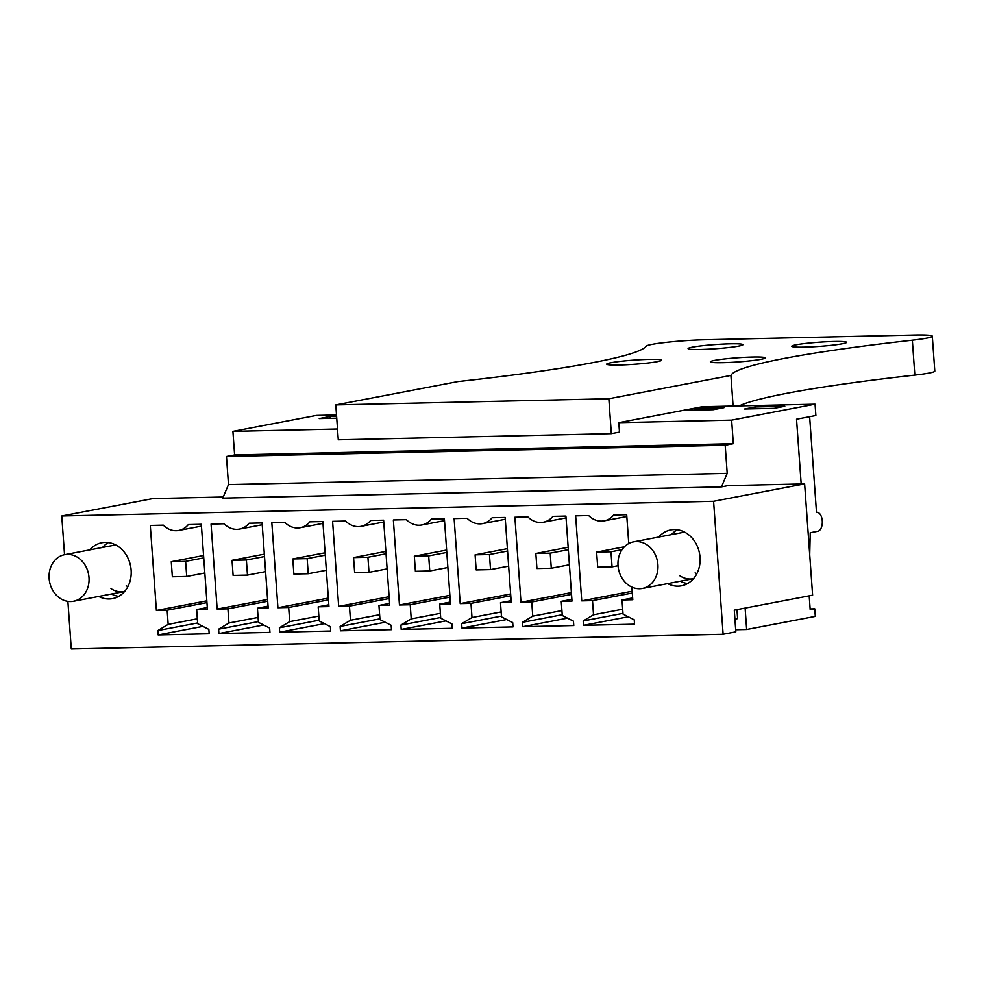 <?xml version="1.0" encoding="UTF-8"?>
<svg xmlns="http://www.w3.org/2000/svg" width="984" height="984" viewBox="0 0 984 984"><rect width="100%" height="100%" fill="white"/><g stroke="black" fill="none" stroke-linecap="round" stroke-linejoin="round"><path stroke-width="1.48" d="M736.967 609.637L737.619 618.604L734.925 619.108M735.835 631.839L723.117 634.262L713.584 501.286L804.629 483.894L812.612 595.185L734.285 610.141L735.835 631.839M67.884 601.372L71.291 648.96L723.117 634.262M108.437 542.578A28.45 23.837 -100.8 0 0 102.545 547.448M111.438 594.016A28.45 23.837 -100.8 0 0 118.707 596.365M64.538 554.705L61.758 515.985L152.803 498.593L223.22 497.006M680.338 581.2A28.45 23.837 -100.8 0 0 687.607 583.549M677.324 529.761A28.45 23.837 -100.8 0 0 671.432 534.62M61.758 515.985L713.584 501.286M158.141 634.914L209.174 633.757L208.866 629.391L197.673 623.696L196.665 609.551L207.427 609.305L201.326 524.288L188.313 524.583A21.746 18.216 79.2 0 1 178.768 530.45A21.746 18.216 79.2 0 1 163.307 525.149L150.294 525.444L156.394 610.461L167.157 610.215L168.166 624.36L157.834 630.547L158.141 634.914L202.901 626.365M89.827 549.871A28.45 23.837 79.2 0 1 101.881 542.75A28.45 23.837 79.2 0 1 131.13 570.154A28.45 23.837 79.2 0 1 112.545 598.629A28.45 23.837 79.2 0 1 98.72 596.452M340.439 630.806L391.472 629.649L391.165 625.283L379.972 619.588L378.951 605.443L389.726 605.197L383.625 520.179L370.611 520.474A21.746 18.216 79.2 0 1 361.054 526.342A21.746 18.216 79.2 0 1 345.605 521.04L332.592 521.336L338.68 606.353L349.455 606.107L350.464 620.252L340.12 626.439L340.439 630.806L385.199 622.245M401.201 629.428L452.234 628.284L451.927 623.918L440.734 618.223L439.725 604.078L450.488 603.832L444.387 518.814L431.373 519.109A21.746 18.216 79.2 0 1 421.828 524.964A21.746 18.216 79.2 0 1 406.367 519.663L393.354 519.958L399.455 604.976L410.217 604.742L411.226 618.887L400.894 625.061L401.201 629.428L445.961 620.879M218.903 633.536L269.948 632.392L269.628 628.026L258.435 622.331L257.427 608.186L268.189 607.94L262.101 522.922L249.087 523.217A21.746 18.216 79.2 0 1 239.53 529.072A21.746 18.216 79.2 0 1 224.081 523.771L211.056 524.066L217.157 609.084L227.919 608.85L228.94 622.995L218.596 629.182L218.903 633.536L263.663 624.988M279.677 632.171L330.71 631.015L330.39 626.66L319.21 620.966L318.189 606.808L328.951 606.574L322.863 521.545L309.849 521.84A21.746 18.216 79.2 0 1 300.292 527.707A21.746 18.216 79.2 0 1 284.843 522.406L271.83 522.701L277.918 607.718L288.681 607.472L289.702 621.63L279.358 627.804L279.677 632.171L324.425 623.622M522.738 626.697L573.77 625.541L573.451 621.175L562.27 615.48L561.249 601.335L572.011 601.089L565.923 516.071L552.91 516.366A21.746 18.216 79.2 0 1 543.352 522.221A21.746 18.216 79.2 0 1 527.904 516.932L514.89 517.227L520.979 602.245L531.741 601.999L532.762 616.144L522.418 622.331L522.738 626.697L567.485 618.136M461.963 628.063L513.008 626.906L512.689 622.552L501.496 616.857L500.487 602.7L511.249 602.454L505.161 517.436L492.148 517.732A21.746 18.216 79.2 0 1 482.591 523.599A21.746 18.216 79.2 0 1 467.142 518.297L454.116 518.593L460.217 603.61L470.979 603.364L472 617.522L461.656 623.696L461.963 628.063L506.723 619.514M628.751 543.549L626.685 514.706L613.672 515.001A21.746 18.216 79.2 0 1 604.114 520.856A21.746 18.216 79.2 0 1 588.666 515.554L575.652 515.85L581.741 600.867L592.516 600.634L593.524 614.779L583.18 620.953L583.5 625.32L628.259 616.771M583.5 625.32L634.532 624.176L634.225 619.809L623.032 614.114L622.011 599.969L632.786 599.723L631.876 587.104M658.714 537.055A28.45 23.837 79.2 0 1 670.768 529.921A28.45 23.837 79.2 0 1 700.03 557.325A28.45 23.837 79.2 0 1 681.445 585.812A28.45 23.837 79.2 0 1 667.619 583.623M804.629 483.894L728.086 485.616L721.469 486.883L222.753 498.125L228.485 484.608L226.468 456.502L234.61 454.94L232.913 431.361L316.331 415.433L336.516 414.977M735.688 629.735L746.647 629.489L745.109 608.075M810.139 608.936L814.777 608.825L815.306 616.378L746.647 629.489M814.777 608.825L810.189 609.699L809.192 595.837M801.185 483.98L796.536 419.196L815.871 415.506L815.059 404.19L731.641 420.119L733.326 443.698L725.183 445.26L727.201 473.365L721.469 486.883M156.394 610.461L206.812 600.83M167.157 610.215L206.947 602.614M196.665 609.551L207.304 607.522M157.834 630.547L197.624 622.946M168.166 624.36L197.329 618.801M378.951 605.443L389.59 603.413M340.12 626.439L379.91 618.838M350.464 620.252L379.615 614.692M349.455 606.107L389.246 598.506M338.68 606.353L389.111 596.71M439.725 604.078L450.352 602.036M400.894 625.061L440.684 617.472M411.226 618.887L440.389 613.315M410.217 604.742L450.008 597.14M399.455 604.976L449.873 595.345M218.596 629.182L258.386 621.581M228.94 622.995L258.091 617.423M227.919 608.85L267.709 601.249M217.157 609.084L267.587 599.453M257.427 608.186L268.066 606.144M279.358 627.804L319.148 620.203M289.702 621.63L318.853 616.058M288.681 607.472L328.471 599.871M277.918 607.718L328.349 598.087M318.189 606.808L328.828 604.779M561.249 601.335L571.889 599.305M522.418 622.331L562.208 614.729M532.762 616.144L561.913 610.584M531.741 601.999L571.532 594.398M520.979 602.245L571.409 592.602M500.487 602.7L511.127 600.671M461.656 623.696L501.446 616.095M472 617.522L501.151 611.95M470.979 603.364L510.77 595.763M460.217 603.61L510.647 593.979M581.741 600.867L632.171 591.236M622.011 599.969L632.65 597.928M583.18 620.953L622.97 613.352M593.524 614.779L622.675 609.207M592.516 600.634L632.306 593.032M228.485 484.608L727.201 473.365M226.468 456.502L725.183 445.26M234.61 454.94L733.326 443.698M232.913 431.361L337.512 429.012M912.34 340.206A37.933 2.878 -4.1 0 0 932.303 336.221L934.8 371.116A37.933 2.878 175.9 0 1 914.837 375.101L912.34 340.206A345.077 26.224 -4.1 0 0 730.915 375.433L608.838 398.754L611.335 433.649L619.477 432.099L618.801 422.665L731.641 420.119M618.801 422.665L702.219 406.736L815.059 404.19M336.737 418.175L319.247 418.569L329.923 416.527L336.614 416.38M713.339 409.688L683.831 410.353L694.507 408.311L724.015 407.647L713.339 409.688M774.101 408.323L784.789 406.281L755.281 406.946L744.593 408.987L774.101 408.323M809.635 416.699L816.499 512.406A9.483 5.129 -91.3 0 1 816.966 512.356A9.483 5.129 -91.3 0 1 822.292 521.299A9.483 5.129 -91.3 0 1 817.852 531.274L810.226 532.725L809.721 554.792M329.923 416.527L330.046 418.323M694.507 408.311L694.643 410.107M755.281 406.946L755.404 408.741M612.06 566.87L610.978 551.778L596.624 552.098L597.706 567.19L612.06 566.87L618.026 565.726M610.978 551.778L622.048 549.662M596.624 552.098L624.409 546.797M551.286 568.235L550.204 553.143L535.849 553.475L536.932 568.555L551.286 568.235L569.416 564.779M550.204 553.143L568.334 549.687M535.849 553.475L568.162 547.301M490.524 569.601L489.442 554.521L475.087 554.841L476.17 569.933L490.524 569.601L508.654 566.144M489.442 554.521L507.572 551.052M475.087 554.841L507.4 548.666M429.762 570.978L428.68 555.886L414.326 556.206L415.408 571.298L429.762 570.978L447.88 567.51M428.68 555.886L446.798 552.43M414.326 556.206L446.625 550.044M369 572.344L367.918 557.251L353.563 557.584L354.646 572.663L369 572.344L387.118 568.887M367.918 557.251L386.036 553.795M353.563 557.584L385.863 551.409M308.226 573.721L307.143 558.629L292.789 558.949L293.872 574.041L308.226 573.721L326.356 570.253M307.143 558.629L325.273 555.161M292.789 558.949L325.101 552.774M247.464 575.087L246.381 559.994L232.027 560.314L233.11 575.406L247.464 575.087L265.594 571.618M246.381 559.994L264.512 556.538M232.027 560.314L264.339 554.152M186.702 576.452L185.619 561.36L171.265 561.692L172.348 576.784L186.702 576.452L204.82 572.995M185.619 561.36L203.737 557.903M171.265 561.692L203.565 555.517M60.11 598.333A23.702 19.864 -100.8 0 0 73.517 601.261A23.702 19.864 -100.8 0 0 88.929 582.319A23.702 19.864 -100.8 0 0 78.019 557.62A23.702 19.864 -100.8 0 0 64.612 554.693A23.702 19.864 -100.8 0 0 49.2 573.635A23.702 19.864 -100.8 0 0 60.11 598.333M629.01 585.505A23.702 19.864 -100.8 0 0 642.404 588.444A23.702 19.864 -100.8 0 0 657.829 569.502A23.702 19.864 -100.8 0 0 646.906 544.804A23.702 19.864 -100.8 0 0 633.511 541.864A23.702 19.864 -100.8 0 0 618.1 560.806A23.702 19.864 -100.8 0 0 629.01 585.505M730.915 375.433L733.105 406.035M932.303 336.221A37.933 2.878 -4.1 0 0 914.812 335.04L704.286 339.788A37.933 2.878 -4.1 0 0 646.168 346.196A345.077 26.224 -4.1 0 1 457.868 381.595L335.79 404.916L338.287 439.811L611.335 433.649M739.23 405.9A345.077 26.224 175.9 0 1 914.837 375.101M335.79 404.916L608.838 398.754M610.99 362.715A27.503 2.091 -4.1 0 0 606.685 364.166A27.503 2.091 -4.1 0 0 626.5 364.744A27.503 2.091 -4.1 0 0 657.238 361.669A27.503 2.091 -4.1 0 0 661.543 360.23A27.503 2.091 -4.1 0 0 641.728 359.64A27.503 2.091 -4.1 0 0 610.99 362.715M714.655 360.378A27.503 2.091 -4.1 0 0 710.35 361.829A27.503 2.091 -4.1 0 0 730.165 362.407A27.503 2.091 -4.1 0 0 760.903 359.332A27.503 2.091 -4.1 0 0 765.208 357.893A27.503 2.091 -4.1 0 0 745.392 357.303A27.503 2.091 -4.1 0 0 714.655 360.378M842.292 343.785A27.503 2.091 -4.1 0 0 846.597 342.346A27.503 2.091 -4.1 0 0 826.781 341.756A27.503 2.091 -4.1 0 0 796.044 344.831A27.503 2.091 -4.1 0 0 791.739 346.282A27.503 2.091 -4.1 0 0 811.554 346.872A27.503 2.091 -4.1 0 0 842.292 343.785M738.627 346.122A27.503 2.091 -4.1 0 0 742.932 344.683A27.503 2.091 -4.1 0 0 723.105 344.092A27.503 2.091 -4.1 0 0 692.367 347.168A27.503 2.091 -4.1 0 0 688.062 348.619A27.503 2.091 -4.1 0 0 707.89 349.197A27.503 2.091 -4.1 0 0 738.627 346.122M124.599 591.495A23.702 19.864 79.2 0 1 124.378 591.544A23.702 19.864 79.2 0 1 110.983 588.616M64.612 554.693L115.485 544.976A23.702 19.864 79.2 0 1 115.706 544.927M127.871 586.673A23.702 19.864 79.2 0 1 126.235 585.701M693.499 578.678A23.702 19.864 79.2 0 1 693.277 578.727A23.702 19.864 79.2 0 1 679.87 575.788M633.511 541.864L684.372 532.147A23.702 19.864 79.2 0 1 684.606 532.11M696.758 573.856L695.135 572.872M201.462 526.108L178.768 530.45M383.76 522L361.054 526.342M444.522 520.634L421.828 524.964M262.224 524.743L239.53 529.072M322.998 523.365L300.292 527.707M566.058 517.891L543.352 522.221M505.284 519.257L482.591 523.599M626.82 516.526L604.114 520.856M124.378 591.544L73.517 601.261M693.277 578.727L642.404 588.444"/></g></svg>
